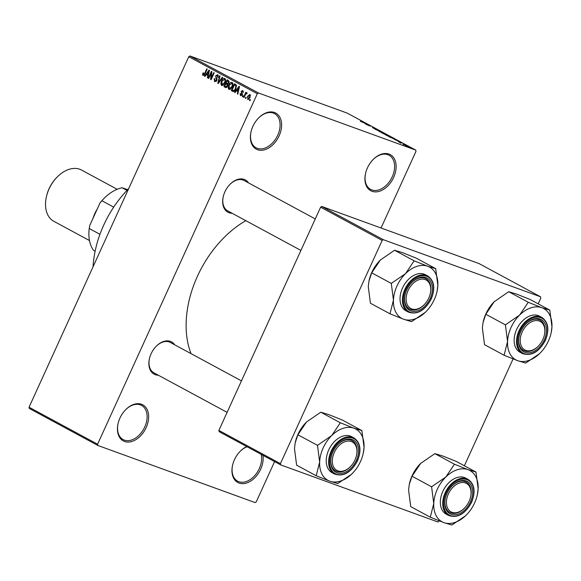 <?xml version="1.0" encoding="UTF-8"?>
<svg xmlns="http://www.w3.org/2000/svg" width="581" height="581" viewBox="0 0 581 581"><rect width="100%" height="100%" fill="white"/><g stroke="black" fill="none" stroke-linecap="round" stroke-linejoin="round"><path stroke-width="0.87" d="M262.932 455.301A20.502 13.864 -61.6 0 1 256.177 476.267A20.502 13.864 -61.6 0 1 239.081 483.065A20.502 13.864 -61.6 0 1 232.494 465.563A20.502 13.864 -61.6 0 1 240.214 451.27A20.502 13.864 -61.6 0 1 246.787 446.586M247.092 446.753A19.42 13.138 118.4 0 0 240.055 451.437M232.545 465.345A19.42 13.138 118.4 0 0 237.629 481.177A19.42 13.138 118.4 0 0 238.827 481.714A19.42 13.138 118.4 0 0 255.429 474.793A19.42 13.138 118.4 0 0 261.225 454.378M372.051 191.294A20.502 13.864 -61.6 0 1 365.464 173.792A20.502 13.864 -61.6 0 1 373.184 159.499A20.502 13.864 -61.6 0 1 389.001 154.088A20.502 13.864 -61.6 0 1 393.635 177.452A20.502 13.864 -61.6 0 1 372.051 191.294M365.514 173.566A19.42 13.138 118.4 0 0 370.598 189.399A19.42 13.138 118.4 0 0 371.796 189.936A19.42 13.138 118.4 0 0 391.826 177.699A19.42 13.138 118.4 0 0 389.052 155.229A19.42 13.138 118.4 0 0 387.861 154.691A19.42 13.138 118.4 0 0 373.024 159.659M257.528 149.702A20.502 13.864 -61.6 0 1 250.948 132.192A20.502 13.864 -61.6 0 1 258.668 117.907A20.502 13.864 -61.6 0 1 274.486 112.496A20.502 13.864 -61.6 0 1 279.12 135.86A20.502 13.864 -61.6 0 1 257.528 149.702M250.999 131.974A19.42 13.138 118.4 0 0 256.083 147.806A19.42 13.138 118.4 0 0 257.281 148.344A19.42 13.138 118.4 0 0 277.311 136.099A19.42 13.138 118.4 0 0 274.537 113.629A19.42 13.138 118.4 0 0 273.339 113.092A19.42 13.138 118.4 0 0 258.509 118.066M124.566 441.473A20.502 13.864 -61.6 0 1 117.979 423.97A20.502 13.864 -61.6 0 1 125.699 409.678A20.502 13.864 -61.6 0 1 141.517 404.267A20.502 13.864 -61.6 0 1 146.151 427.631A20.502 13.864 -61.6 0 1 124.566 441.473M118.03 423.745A19.42 13.138 118.4 0 0 123.114 439.577A19.42 13.138 118.4 0 0 124.312 440.115A19.42 13.138 118.4 0 0 144.342 427.877A19.42 13.138 118.4 0 0 141.568 405.407A19.42 13.138 118.4 0 0 140.37 404.87A19.42 13.138 118.4 0 0 125.54 409.837M232.117 213.271A18.338 12.404 -61.6 0 1 229.045 212.733A18.338 12.404 -61.6 0 1 223.162 197.068A18.338 12.404 -61.6 0 1 230.061 184.279A18.338 12.404 -61.6 0 1 244.216 179.442A18.338 12.404 -61.6 0 1 248.523 182.892M315.272 218.928L244.136 180.517A17.263 11.678 118.4 0 0 243.076 180.045A17.263 11.678 118.4 0 0 229.902 184.446M223.206 196.85A17.263 11.678 118.4 0 0 227.73 210.896A17.263 11.678 118.4 0 0 228.798 211.375M158.315 375.21A18.338 12.404 -61.6 0 1 155.243 374.672A18.338 12.404 -61.6 0 1 149.353 359.014A18.338 12.404 -61.6 0 1 156.26 346.225A18.338 12.404 -61.6 0 1 170.415 341.388A18.338 12.404 -61.6 0 1 174.721 344.831M241.471 380.875L170.335 342.463A17.263 11.678 118.4 0 0 169.274 341.984A17.263 11.678 118.4 0 0 156.1 346.385M149.404 358.789A17.263 11.678 118.4 0 0 153.929 372.842A17.263 11.678 118.4 0 0 154.989 373.322M97.826 445.453L29.297 408.45L29.05 407.223L97.579 444.225L97.826 445.453L255.11 502.587L256.25 501.853L274.595 461.597M381.056 227.992L415.989 151.336L415.742 150.109L258.458 92.975L257.318 93.708L188.789 56.706L189.929 55.972L258.458 92.975M247.905 99.663L247.571 96.315L249.99 94.405L250.077 97.608L247.782 99.634M244.02 97.506L243.577 97.267L245.85 92.277L246.293 92.524L245.93 93.316L246.867 92.72L247.165 93.214L246.714 93.861L245.748 93.948L244.02 97.506M240.846 95.015L241.892 94.049L241.173 91.413L242.822 90.534L243.207 92.517L242.517 91.261L241.667 91.558L242.299 94.681L240.49 95.712L240.135 93.519L240.621 93.672L240.846 95.015L241.849 95.386L241.05 95.088M242.517 91.261L243.41 91.573L242.517 91.261M233.104 91.522L231.311 90.643L234.433 83.787L236.329 84.964L235.879 88.791C235.102 90.803 234.02 91.653 232.611 91.348L232.865 91.457M225.9 87.629L223.997 86.692L227.12 79.837L228.507 80.585L228.943 82.967L227.81 84.151L227.65 86.155L225.653 87.564M218.238 83.584L217.802 83.344L219.603 75.784L220.068 76.031L218.354 82.647L222.291 77.229L222.755 77.484L218.238 83.584M208.739 78.457L208.296 78.217L211.419 71.361L211.898 71.616L211.266 78.13L213.772 72.632L214.215 72.872L211.092 79.728L210.612 79.466L211.244 72.974L208.739 78.457M202.573 74.637L203.06 72.836L203.546 72.988L203.437 74.702L204.156 74.448L206.778 68.856L207.221 69.095L205.108 73.751L203.052 75.494L202.573 74.637L204.207 75.225M203.437 74.702L204.65 74.629M97.579 444.225L257.318 93.708M29.05 407.223L188.789 56.706M205.013 76.445L204.548 76.191L209.022 70.069L209.494 70.323L207.787 77.941L207.323 77.687L207.867 75.436L206.328 74.6L205.013 76.445M215.028 80.962L216.466 80.28L215.624 75.864L217.752 74.666L218.158 77.44L217.672 77.288L217.396 75.479L216.059 76.126L215.885 76.903L216.982 78.508L216.916 80.505L214.621 81.747L214.207 78.631L214.694 78.784L215.028 80.962L216.285 81.434M217.396 75.479L218.478 75.857L217.396 75.479M220.816 83.751L221.448 81.158C222.24 79.161 223.358 78.275 224.811 78.486C225.827 79.59 225.864 81.071 224.92 82.93L223.358 85.153L221.608 85.516L220.816 83.751L221.448 83.976M228.13 87.695L228.761 85.109C229.553 83.112 230.672 82.219 232.124 82.429C233.141 83.533 233.177 85.022 232.233 86.874L230.672 89.104L228.914 89.459L228.13 87.695L228.754 87.92M235.014 92.64L234.55 92.394L239.031 86.271L239.495 86.518L237.796 94.144L237.324 93.89L237.876 91.638L236.336 90.803L235.014 92.64M242.749 96.816L242.306 96.577L242.756 95.596L243.199 95.843L242.749 96.816M245.807 98.465L245.356 98.225L245.807 97.245L246.25 97.485L245.807 98.465M249.997 100.731L249.554 100.491L249.997 99.511L250.447 99.75L249.997 100.731M404.122 144.807L402.989 144.313L404.122 144.807M403.475 144.255L405.996 145.337L403.475 144.255M401.072 143.158L399.939 142.672L401.072 143.158M400.309 142.679L398.145 141.51L401.718 142.999L400.309 142.679M394.477 139.462L398.835 141.219L394.477 139.462M391.369 137.494L391.478 137.239C392.386 137.784 392.131 137.791 390.715 137.261L386.002 135.024L392.073 137.646M386.525 135.438L385.973 135.097M384.056 133.543L384.172 133.289C385.072 133.833 384.818 133.841 383.402 133.318L378.696 131.074L384.76 133.695M379.211 131.488L378.659 131.153M360.663 121.473L366.56 123.797L360.293 121.247M361.709 121.763L361.215 121.756M415.742 150.109L347.213 113.106L189.929 55.972M364.469 123.266L368.826 125.017L364.469 123.266M370.235 125.946L365.928 124.305L370.162 126.106M375.021 128.982L372.392 127.515L377.105 129.476L374.592 128.445L375.449 129.12M374.592 128.445L374.876 128.924M382.095 132.177L375.428 129.44L378.943 130.478L376.183 129.745L382.095 132.177M385.777 134.777L381.63 132.78L386.459 134.538L387.847 135.504L386.321 134.952M395.574 139.622L388.936 136.731L395.777 139.636M408.341 146.891L405.821 145.54L408.799 147.051M405.247 145.548L405.792 145.613M439.28 520.866L437.958 522.007L280.667 464.88L219.131 431.654L218.884 430.419L280.42 463.645L382.16 240.411L320.625 207.185L321.758 206.458L383.293 239.684L382.16 240.411M218.884 430.419L320.625 207.185M538.188 303.834L540.824 298.046L540.584 296.811L383.293 239.684M540.584 296.811L479.049 263.585L321.758 206.458M464.386 465.773L513.081 358.927M280.42 463.645L280.667 464.88M191.018 353.633A92.786 62.755 -61.6 0 1 245.814 220.664M93.062 266.766A88.472 59.836 -61.6 0 1 128.648 188.68M367.003 124.283L365.18 123.55L367.003 124.283M383.613 133.085L379.778 131.691L383.83 133.47M379.742 131.764L380.344 131.676M386.336 134.574L384.898 134.051L386.336 134.574M384.332 133.841L382.639 133.231L384.332 133.841M390.919 137.036L387.084 135.642L391.144 137.414M387.055 135.714L387.658 135.627M393.649 138.518L389.945 137.174L393.649 138.518M397.012 140.486L395.189 139.752L397.012 140.486M408.37 146.681L405.756 145.737L407.833 146.702M405.734 145.795L406.272 145.78M203.539 73.01L203.06 72.836M205.057 76.38L204.548 76.191M207.802 77.861L207.323 77.687M208.31 75.595L207.867 75.436M208.368 75.341L206.328 74.6M208.172 72.109L206.843 73.881L208.085 74.55L208.964 70.926L208.172 72.109M209.327 71.056L208.964 70.926M208.514 74.709L208.085 74.55M208.775 78.391L208.296 78.217M211.745 78.297L211.266 78.13M211.128 79.655L210.612 79.466M211.745 73.155L211.244 72.974M214.679 78.805L214.207 78.631M216.938 80.447L216.466 80.28M216.103 76.038L215.624 75.864M218.282 83.519L217.802 83.344M218.805 82.814L218.354 82.647M221.927 81.333L221.448 81.158M225.566 79.691L224.31 79.219L225.566 79.677M225.508 81.202L224.448 79.285L221.891 81.413L221.971 84.71L223.293 85.204L222.225 84.804M224.963 82.843L224.484 82.669L225 81.02M221.971 84.71L224.484 82.669M226.423 87.571L223.997 86.692M227.011 87.143L226.002 86.758M227.2 80.882L226.27 82.93L227.599 83.57L228.449 82.843L227.977 81.296L227.2 80.882L229.204 81.609M228.921 83.018L228.449 82.843M225.907 83.729L224.811 86.133L225.755 86.642L227.2 85.923L226.779 84.201L225.907 83.729L227.934 84.47M227.963 84.63L226.779 84.201M227.679 86.097L227.2 85.923M227.055 87.099L225.755 86.642M229.241 85.284L228.761 85.109M232.814 85.146L231.623 83.17L232.872 83.628L231.761 83.236L229.204 85.356L229.277 88.661L230.606 89.147L229.531 88.748M232.269 86.787L231.797 86.62L232.313 84.964M229.277 88.661L231.797 86.62M233.656 91.493L231.311 90.643M236.569 85.574L234.513 84.826L232.117 90.077L234.361 91.057M236.59 85.719L234.513 84.826M236.605 85.995L235.298 85.254M235.908 88.711L235.436 88.537L235.871 85.734M235.022 90.309L234.492 90.12L235.436 88.537M232.923 90.513L234.492 90.12M235.065 92.575L234.55 92.394M237.811 94.064L237.324 93.89M238.319 91.798L237.876 91.638M238.377 91.544L236.336 90.803M238.174 88.312L236.852 90.084L238.087 90.752L238.973 87.128L238.174 88.312M238.515 90.905L238.087 90.752M240.614 93.694L240.135 93.519M242.27 94.739L241.798 94.565M242.459 94.26L241.892 94.049M241.652 91.587L241.173 91.413M242.785 96.751L242.306 96.577M244.056 97.441L243.577 97.267M246.86 93.65L245.93 93.316M245.836 98.4L245.356 98.225M248.051 96.49L247.571 96.315M250.084 97.586L249.612 97.412L249.583 95.081L250.571 95.437L249.656 95.11L248.022 96.555L247.971 98.864L249.009 99.242M247.971 98.864L249.612 97.412M249.017 99.242L248.109 98.915M250.026 100.666L249.554 100.491M430.303 517.199L410.723 506.625L408.574 489.914L409.329 484.104A29.188 19.739 -61.6 0 1 412.111 475.759A29.188 19.739 -61.6 0 1 420.317 463.754A29.188 19.739 -61.6 0 1 420.644 463.427L434.871 453.645L454.451 464.219L445.823 477.016L431.603 486.791L433.746 503.509L430.303 517.199L443.877 522.624L451.858 525.028L465.49 515.819M409.271 484.38L412.023 476.224L420.644 463.427M477.393 494.569L478.148 488.759A29.188 19.739 -61.6 0 1 477.393 494.569A29.188 19.739 -61.6 0 1 474.612 502.914A29.188 19.739 -61.6 0 1 466.405 514.919A29.188 19.739 -61.6 0 1 466.078 515.245A29.188 19.739 -61.6 0 1 443.877 522.624A29.188 19.739 -61.6 0 1 433.746 503.509A29.188 19.739 -61.6 0 1 445.823 477.016A29.188 19.739 -61.6 0 1 468.017 469.644L454.451 464.219M470.472 501.904A18.338 12.404 -61.6 0 1 453.049 514.744A18.338 12.404 -61.6 0 1 445.271 498.621A18.338 12.404 -61.6 0 1 447.021 493.385A18.338 12.404 -61.6 0 1 452.178 485.839A18.338 12.404 -61.6 0 1 469.027 482.6A18.338 12.404 -61.6 0 1 470.472 501.904M464.546 508.055A16.181 10.945 118.4 0 0 470.632 496.777A16.181 10.945 118.4 0 0 467.814 484.365A16.181 10.945 118.4 0 0 450.406 490.328A16.181 10.945 118.4 0 0 449.672 510.917A16.181 10.945 118.4 0 0 464.546 508.055L464.234 508.375A17.263 11.678 -61.6 0 1 449.847 512.457A17.263 11.678 -61.6 0 1 448.372 511.425A17.263 11.678 -61.6 0 1 445.322 498.404A17.263 11.678 118.4 0 0 449.847 512.457A17.263 11.678 118.4 0 0 464.386 508.215M468.068 479.376L465.686 478.098A20.502 13.864 118.4 0 0 442.838 491.373A20.502 13.864 118.4 0 0 446.208 514.17L448.59 515.456A20.502 13.864 -61.6 0 1 445.22 492.652A20.502 13.864 -61.6 0 1 468.068 479.376C474.597 484.031 475.781 491.671 471.605 502.296C465.149 514.076 457.472 518.463 448.59 515.456M434.871 453.645L442.845 456.049L456.419 461.474L475.999 472.048L468.017 469.644A29.188 19.739 118.4 0 1 478.148 488.759L475.999 472.048M412.023 476.224L431.603 486.791M470.683 496.559A17.263 11.678 118.4 0 0 466.245 482.077A17.263 11.678 118.4 0 0 452.018 485.999A17.263 11.678 -61.6 0 1 466.245 482.077A17.263 11.678 -61.6 0 1 467.72 483.101A17.263 11.678 -61.6 0 1 470.726 496.341L470.632 496.777M431.872 486.522A33.502 22.659 118.4 0 0 431.581 487.161M430.318 516.836A33.502 22.659 118.4 0 0 430.565 517.293M451.597 524.933A33.502 22.659 118.4 0 0 452.127 524.752M475.984 472.411A33.502 22.659 118.4 0 0 475.737 471.954M454.705 464.313A33.502 22.659 118.4 0 0 454.175 464.488M528.659 350.859A16.181 10.945 118.4 0 0 538.347 346.116A16.181 10.945 118.4 0 0 544.433 334.83A16.181 10.945 118.4 0 0 536.437 320.538A16.181 10.945 118.4 0 0 520.852 335.738A16.181 10.945 118.4 0 0 528.659 350.859M544.484 334.62A17.263 11.678 118.4 0 0 540.047 320.131A17.263 11.678 118.4 0 0 525.82 324.053A17.263 11.678 -61.6 0 1 535.994 319.151A17.263 11.678 -61.6 0 1 540.047 320.131A17.263 11.678 -61.6 0 1 544.528 334.395L544.433 334.83M538.347 346.116L538.035 346.429A17.263 11.678 -61.6 0 1 527.701 351.49A17.263 11.678 -61.6 0 1 523.648 350.51A17.263 11.678 -61.6 0 1 519.123 336.457A17.263 11.678 118.4 0 0 523.648 350.51A17.263 11.678 118.4 0 0 538.188 346.269M348.527 441.037A16.181 10.945 118.4 0 0 332.949 456.238A16.181 10.945 118.4 0 0 340.756 471.358A16.181 10.945 118.4 0 0 350.437 466.616A16.181 10.945 118.4 0 0 356.531 455.33A16.181 10.945 118.4 0 0 348.527 441.037M350.437 466.616L350.125 466.928A17.263 11.678 -61.6 0 1 339.798 471.99A17.263 11.678 -61.6 0 1 335.745 471.009A17.263 11.678 -61.6 0 1 331.214 456.957A17.263 11.678 118.4 0 0 335.745 471.009A17.263 11.678 118.4 0 0 350.285 466.768M356.574 455.119A17.263 11.678 118.4 0 0 352.144 440.63A17.263 11.678 118.4 0 0 337.917 444.552A17.263 11.678 -61.6 0 1 348.092 439.65A17.263 11.678 -61.6 0 1 352.144 440.63A17.263 11.678 -61.6 0 1 356.625 454.894L356.531 455.33M427.514 280.979A16.181 10.945 118.4 0 0 410.106 286.934A16.181 10.945 118.4 0 0 409.373 307.531A16.181 10.945 118.4 0 0 424.246 304.669A16.181 10.945 118.4 0 0 430.332 293.39A16.181 10.945 118.4 0 0 427.514 280.979M408.073 308.039A17.263 11.678 -61.6 0 1 405.022 295.017A17.263 11.678 118.4 0 0 409.547 309.063A17.263 11.678 -61.6 0 1 408.073 308.039M430.376 293.173A17.263 11.678 118.4 0 0 425.946 278.684A17.263 11.678 118.4 0 0 411.718 282.613A17.263 11.678 -61.6 0 1 425.946 278.684A17.263 11.678 -61.6 0 1 427.42 279.715A17.263 11.678 -61.6 0 1 430.427 292.955L430.332 293.39M424.246 304.669L423.927 304.989A17.263 11.678 -61.6 0 1 409.547 309.063A17.263 11.678 118.4 0 0 424.086 304.822M113.702 207.134L101.878 200.743L99.983 203.001A36.683 24.809 -61.6 0 1 103.788 198.658L104.101 198.339A37.758 25.542 118.4 0 0 101.878 200.743M99.954 234.303L89.227 228.507L89.728 225.501L99.983 203.001M126.992 190.386L122.126 187.765L127.689 189.66M95.11 251.261L93.57 250.426A37.758 25.542 118.4 0 1 89.227 228.507M122.126 187.765A37.758 25.542 118.4 0 0 104.101 198.339M117.166 189.29L81.536 170.051A29.13 19.703 118.4 0 0 79.75 169.253A29.13 19.703 118.4 0 0 57.265 176.936A29.13 19.703 118.4 0 0 46.298 197.242A29.13 19.703 118.4 0 0 53.859 221.317L89.489 240.556M97.209 209.08A29.13 19.703 118.4 0 0 92.982 218.354M46.298 197.242L46.451 196.552A27.401 18.534 -61.6 0 1 56.764 177.445L57.265 176.936M551.195 332.623L551.95 326.812A29.188 19.739 -61.6 0 1 551.195 332.623A29.188 19.739 -61.6 0 1 540.207 352.972A29.188 19.739 -61.6 0 1 539.88 353.306A29.188 19.739 -61.6 0 1 517.678 360.678A29.188 19.739 118.4 0 1 507.554 341.563A29.188 19.739 -61.6 0 1 511.084 327.408A29.188 19.739 -61.6 0 1 519.625 315.069L505.405 324.852L507.554 341.563L504.105 355.252L517.678 360.678L525.66 363.081L539.291 353.873M505.673 324.576A33.502 22.659 118.4 0 0 505.528 324.895A33.502 22.659 118.4 0 0 505.39 325.215M520.823 331.439A18.338 12.404 -61.6 0 1 525.979 323.893A18.338 12.404 -61.6 0 1 542.828 320.654A18.338 12.404 -61.6 0 1 544.274 339.958A18.338 12.404 -61.6 0 1 526.851 352.798A18.338 12.404 -61.6 0 1 519.073 336.682A18.338 12.404 -61.6 0 1 520.823 331.439M516.64 329.427A20.502 13.864 118.4 0 0 520.01 352.224L522.392 353.509A20.502 13.864 -61.6 0 1 519.022 330.712A20.502 13.864 -61.6 0 1 541.87 317.437L539.488 316.151A20.502 13.864 118.4 0 0 516.64 329.427M504.105 355.252L484.525 344.678L482.375 327.967L483.072 322.44L485.825 314.277L505.405 324.852M485.825 314.277L494.119 301.808L508.673 291.706L528.252 302.273L519.625 315.069A29.188 19.739 -61.6 0 1 541.826 307.698L528.252 302.273M508.673 291.706L516.647 294.109L530.221 299.527L549.8 310.101L541.826 307.698A29.188 19.739 -61.6 0 1 551.95 326.812L549.8 310.101M483.072 322.44L483.131 322.157A29.188 19.739 -61.6 0 1 494.119 301.808A29.188 19.739 -61.6 0 1 494.453 301.481M549.786 310.465A33.502 22.659 118.4 0 0 549.546 310.007M528.507 302.367A33.502 22.659 118.4 0 0 527.976 302.541M504.119 354.889A33.502 22.659 118.4 0 0 504.366 355.347M525.398 362.987A33.502 22.659 118.4 0 0 525.928 362.813M316.202 475.752L296.622 465.178L294.473 448.467L295.228 442.657A29.188 19.739 -61.6 0 1 298.009 434.319A29.188 19.739 -61.6 0 1 306.216 422.307A29.188 19.739 -61.6 0 1 306.543 421.98L320.763 412.205L340.343 422.772L331.715 435.568L317.495 445.351L319.644 462.062L316.202 475.752L329.776 481.177L337.75 483.581L351.382 474.372M295.17 442.94L297.915 434.777L306.543 421.98M363.292 453.129L364.047 447.312A29.188 19.739 -61.6 0 1 363.292 453.129A29.188 19.739 -61.6 0 1 360.51 461.467A29.188 19.739 -61.6 0 1 352.304 473.471A29.188 19.739 -61.6 0 1 351.97 473.805A29.188 19.739 -61.6 0 1 329.776 481.177A29.188 19.739 -61.6 0 1 319.644 462.062A29.188 19.739 -61.6 0 1 331.715 435.568A29.188 19.739 -61.6 0 1 353.916 428.197L340.343 422.772M356.371 460.457A18.338 12.404 -61.6 0 1 338.941 473.297A18.338 12.404 -61.6 0 1 331.17 457.182A18.338 12.404 -61.6 0 1 332.913 451.938A18.338 12.404 -61.6 0 1 338.069 444.392A18.338 12.404 -61.6 0 1 354.926 441.153A18.338 12.404 -61.6 0 1 356.371 460.457M353.96 437.936L351.585 436.651A20.502 13.864 118.4 0 0 328.737 449.926A20.502 13.864 118.4 0 0 332.107 472.723L334.482 474.009A20.502 13.864 -61.6 0 1 331.119 451.212A20.502 13.864 -61.6 0 1 353.96 437.936C360.496 442.591 361.68 450.224 357.504 460.849C351.047 472.629 343.371 477.016 334.482 474.009M320.763 412.205L328.744 414.609L342.318 420.027L361.898 430.601L353.916 428.197A29.188 19.739 118.4 0 1 364.047 447.312L361.898 430.601M297.915 434.777L317.495 445.351M317.771 445.082A33.502 22.659 118.4 0 0 317.48 445.714M316.217 475.389A33.502 22.659 118.4 0 0 316.456 475.846M337.496 483.486A33.502 22.659 118.4 0 0 338.026 483.312M361.883 430.964A33.502 22.659 118.4 0 0 361.636 430.506M340.604 422.866A33.502 22.659 118.4 0 0 340.074 423.041M437.094 291.183L437.849 285.373A29.188 19.739 -61.6 0 1 437.094 291.183A29.188 19.739 -61.6 0 1 426.105 311.532A29.188 19.739 -61.6 0 1 425.779 311.859A29.188 19.739 -61.6 0 1 403.577 319.23A29.188 19.739 118.4 0 1 393.446 300.116A29.188 19.739 -61.6 0 1 396.983 285.961A29.188 19.739 -61.6 0 1 405.523 273.629L391.296 283.405L393.446 300.116L390.004 313.805L403.577 319.23L411.551 321.634L425.183 312.425M391.572 283.136A33.502 22.659 118.4 0 0 391.427 283.448A33.502 22.659 118.4 0 0 391.282 283.768M406.715 289.992A18.338 12.404 -61.6 0 1 411.871 282.446A18.338 12.404 -61.6 0 1 428.727 279.207A18.338 12.404 -61.6 0 1 430.172 298.511A18.338 12.404 -61.6 0 1 412.75 311.358A18.338 12.404 -61.6 0 1 404.972 295.235A18.338 12.404 -61.6 0 1 406.715 289.992M402.539 287.98A20.502 13.864 118.4 0 0 405.908 310.784L408.283 312.062A20.502 13.864 -61.6 0 1 404.921 289.265A20.502 13.864 -61.6 0 1 427.761 275.99L425.386 274.704A20.502 13.864 118.4 0 0 402.539 287.98M390.004 313.805L370.424 303.238L368.274 286.527L368.971 280.993L371.717 272.83L391.296 283.405M371.717 272.83L380.344 260.034L394.564 250.258L414.144 260.833L405.523 273.629A29.188 19.739 -61.6 0 1 427.718 266.251L414.144 260.833M394.564 250.258L402.546 252.662L416.119 258.087L435.699 268.654L427.718 266.251A29.188 19.739 -61.6 0 1 437.849 285.373L435.699 268.654M368.971 280.993L369.029 280.71A29.188 19.739 -61.6 0 1 380.018 260.368A29.188 19.739 -61.6 0 1 380.344 260.034M435.685 269.025A33.502 22.659 118.4 0 0 435.438 268.567M414.406 260.92A33.502 22.659 118.4 0 0 413.875 261.101M390.018 313.442A33.502 22.659 118.4 0 0 390.258 313.9M411.297 321.54A33.502 22.659 118.4 0 0 411.827 321.366M205.108 73.736L204.635 73.562M208.978 72.618L208.572 72.472M217.12 78.805L215.95 78.384M219.524 81.848L219.044 81.674M229.212 81.747L227.977 81.296M238.98 88.82L238.58 88.668M242.538 93.89L241.58 93.541M471.438 502.253A19.848 13.428 118.4 0 0 466.957 479.63A19.848 13.428 118.4 0 0 446.055 493.029A19.848 13.428 118.4 0 0 450.536 515.659A19.848 13.428 118.4 0 0 471.438 502.253M519.857 331.09A19.848 13.428 118.4 0 0 524.338 353.713A19.848 13.428 118.4 0 0 545.239 340.306A19.848 13.428 118.4 0 0 540.758 317.684A19.848 13.428 118.4 0 0 519.857 331.09M357.337 460.806A19.848 13.428 118.4 0 0 352.856 438.183A19.848 13.428 118.4 0 0 331.947 451.59A19.848 13.428 118.4 0 0 336.435 474.212A19.848 13.428 118.4 0 0 357.337 460.806M405.749 289.643A19.848 13.428 118.4 0 0 410.237 312.266A19.848 13.428 118.4 0 0 431.138 298.866A19.848 13.428 118.4 0 0 426.657 276.236A19.848 13.428 118.4 0 0 405.749 289.643M227.12 412.357L153.929 372.842M227.73 210.896L300.922 250.418M522.392 353.509C531.274 356.516 538.95 352.13 545.414 340.35C549.582 329.725 548.399 322.092 541.87 317.437M408.283 312.062C417.173 315.076 424.849 310.69 431.305 298.903C435.481 288.285 434.297 280.645 427.761 275.99"/></g></svg>
